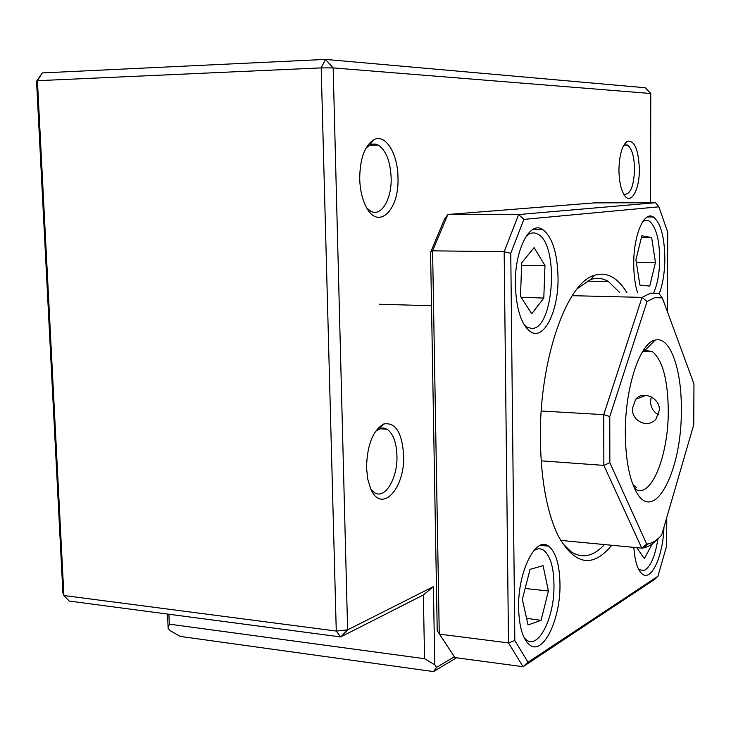 <?xml version="1.0" encoding="UTF-8"?>
<svg xmlns="http://www.w3.org/2000/svg" width="731" height="731" viewBox="0 0 731 731"><rect width="100%" height="100%" fill="white"/><g stroke="black" fill="none" stroke-linecap="round" stroke-linejoin="round"><path stroke-width="1.1" d="M642.787 221.566L646.012 220.232L649.192 221C656.475 227.122 659.965 241.148 659.645 263.069C659.097 275.057 657.132 284.944 653.761 292.747M641.407 237.63L651.641 237.52L655.46 262.493L636.29 262.201M655.46 262.493L649.731 286.086L639.936 285.099L635.897 259.761L641.864 235.784L651.641 237.52M533.447 551.01C537.047 548.387 540.447 548.122 543.645 550.233C550.882 556.309 554.326 569.294 553.952 589.213C553.294 619.824 538.098 649.037 526.521 640.018L524.218 637.88M522.363 599.329L530.048 569.367L543.069 565.657L548.414 590.986L541.077 620.327L528.047 624.968L522.363 599.329M525.141 588.492L548.414 590.986M526.585 618.353L541.077 620.327M558.036 277.195C557.36 252.798 552.261 236.908 542.731 229.525C529.829 220.369 514.56 249.892 515.346 284.642C516.205 308.975 521.24 324.665 530.441 331.71C544.001 341.094 558.703 310.812 558.036 277.195M559.973 583.786C559.571 564.506 555.779 551.96 548.606 546.158C535.869 535.649 517.712 571.624 518.617 607.991C519.147 627.107 522.875 639.461 529.82 645.062C543.325 655.716 560.796 618.728 559.973 583.786M659.179 293.899C662.834 284.158 664.726 272.38 664.863 258.546C664.497 236.689 660.65 222.827 653.331 216.97C644.093 210.528 633.457 235.245 633.74 263.982C633.795 275.203 635.075 284.825 637.587 292.839M644.989 351.392L644.578 348.577M626.86 292.592C617.503 277.296 606.693 271.539 594.431 275.295C566.479 282.577 539.067 360.812 540.373 439.724C541.077 480.678 547.026 512.733 558.228 535.878C574.831 565.227 592.667 568.352 611.737 545.271M642.896 396.531L642.887 395.38M619.596 292.418L608.43 281.545C602.7 278.1 596.706 277.451 590.456 279.607L577.335 288.635M430.577 252.314L432.597 250.843L447.856 214.494L518.654 214.548L655.57 202.715L594.477 202.88L447.856 214.494L444.494 219.218L430.577 252.314L437.22 630.707L454.938 657.589L523.067 666.699L654.711 579.354L657.918 576.266L528.01 662.268L514.825 640.511L510.768 253.282L523.889 219.391L658.859 206.818L667.723 232.22L667.458 311.817M523.889 219.391L518.654 214.548L504.171 251.674L432.597 250.843L439.258 634.106L508.502 642.914L523.067 666.699L528.01 662.268M562.276 543.124L571.313 551.923C582.443 558.84 593.499 556.392 604.473 544.577M510.768 253.282L504.171 251.674L508.502 642.914L514.825 640.511M666.763 517.493L666.672 545.829L657.918 576.266M655.57 202.715L658.859 206.818M633.841 547.382C634.873 561.682 637.798 570.655 642.595 574.301C651.76 581.209 663.236 555.021 663.958 527.142M657.946 538.747C655.131 556.684 650.444 567.32 643.892 570.655L638.647 569.394M652.363 543.791L644.367 558.557L636.71 547.656M651.257 396.906L650.535 401.447C650.764 407.523 653.432 411.982 658.54 414.824M659.435 410C659.892 397.6 642.522 390.372 635.687 399.245L632.416 408.483C631.675 421.102 647.776 428.969 655.963 419.082L659.435 410M642.841 351.163L645.053 350.304L652.5 351.693C662.642 360.383 667.896 379.983 668.262 410.493C668.691 455.879 650.526 500.552 634.7 488.747M625.334 433.163C624.941 387.722 640.018 342.51 655.177 340.098C670.062 335.867 681.795 369.219 681.319 409.616C682.16 471.349 653.359 526.832 635.477 490.327C628.952 477.151 625.572 458.099 625.334 433.163M662.332 297.892L658.914 293.551L650.599 293.131L642.056 297.38L647.072 301.474L654.802 297.681L662.332 297.892L693.966 383.949L693.737 424.684L661.656 535.092C657.251 540.008 652.756 542.941 648.159 543.882L646.707 544.092L609.855 462.723L603.861 465.391L541.168 460.832M572.236 295.68L642.056 297.38L603.742 414.651L603.861 465.391L641.791 548.14L643.783 547.866C648.37 546.907 652.865 544.056 657.27 539.314M541.232 411.005L603.742 414.651L609.773 416.56L647.072 301.474M560.631 540.383L641.791 548.14L646.707 544.092M609.855 462.723L609.773 416.56M635.413 488.6L636.354 487.55L632.918 484.562M618.938 169.976C619.358 154.488 622.227 144.875 627.545 141.156C634.599 140.398 638.538 149.773 639.36 169.272C639.652 190.453 630.405 206.032 623.908 194.455C620.738 188.836 619.084 180.667 618.938 169.976M623.653 194.017L623.972 194.199C630.232 194.985 633.768 186.707 634.572 169.364C634.252 156.388 631.84 148.265 627.317 145.003L623.762 145.25M366.533 467.739C367.108 445.078 372.801 430.513 383.62 424.044C395.343 421.897 402.004 432.24 403.613 455.075C405.221 488.692 381.253 514.56 370.663 488.673L367.739 479.116L366.533 467.739M371.01 489.432L374.4 492.593C384.954 499.922 397.847 478.138 396.942 455.559C396.403 442.328 393.104 433.556 387.065 429.234L383.894 428.074L381.134 428.156L375.542 431.308M359.707 178.848C359.899 159.102 364.467 146.145 373.404 139.959C385.073 132.914 397.865 153.236 397.975 177.532C399.482 210.692 377.653 231.325 365.747 206.041C362.055 198.521 360.045 189.448 359.707 178.848M366.861 208.097L370.571 211.122C381.043 217.472 391.917 199.271 391.14 177.67C390.327 161.204 386.023 150.339 378.21 145.067L375.167 144.044L372.097 144.171L369.676 145.113L365.82 148.384M650.572 202.734L650.773 93.504L645.263 87.747L325.478 59.412L333.162 67.91L321.192 67.892L336.269 631.054L347.618 629.866L340.701 636.929L423.359 594.979L424.556 658.704L434.781 664.799L433.392 586.655L423.359 594.979M42.307 72.917L325.478 59.412L321.192 67.892L37.418 80.693L42.307 72.917L36.55 81.242L37.418 80.693L63.899 595.518L62.903 592.96L36.55 81.242M336.269 631.054L340.701 636.929L69.226 601.065L63.899 595.518L336.269 631.054M650.553 216.97L650.553 216.111M650.773 93.504L333.162 67.91L347.618 629.866L433.392 586.655M434.781 664.799L436.562 667.376L433.52 671.588L456.473 657.79M454.271 656.785L436.562 667.376M168.925 614.232L169.336 624.155L424.556 658.704M433.52 671.588L180.31 636.427L170.341 630.78L168.139 628.331L169.336 624.155M167.536 614.049L168.139 628.331M526.283 236.095L529.226 233.947L532.232 232.933L534.635 232.942L537.943 234.176C559.69 245.077 553.595 331.061 531.218 328.374L526.759 326.949L524.209 324.875M521.605 265.38L544.979 265.508L543.8 298.074L531.748 313.754L520.509 296.402L521.696 262.831L534.105 247.635L544.979 265.508M521.048 297.243L543.8 298.074M526.521 640.018L525.287 639.863M532.835 229.479L542.731 229.525M540.3 545.353L548.606 546.158M647.291 216.961L653.331 216.97M590.456 279.607L594.431 275.295M587.02 281.115L608.43 281.545M639.461 570.034L638.958 569.979M652.5 351.693L642.75 351.3M645.053 350.304L655.177 340.098M646.085 395.334L635.687 399.245M648.159 543.882L643.783 547.866M624.237 144.985L627.545 141.156M379.471 428.668L383.62 424.044M369.676 145.113L373.404 139.959M624.082 145.067L627.317 145.003M379.343 428.722L387.065 429.234M369.447 145.25L378.21 145.067M379.398 304.251L431.509 305.722M526.759 326.949L525.562 326.903"/></g></svg>
